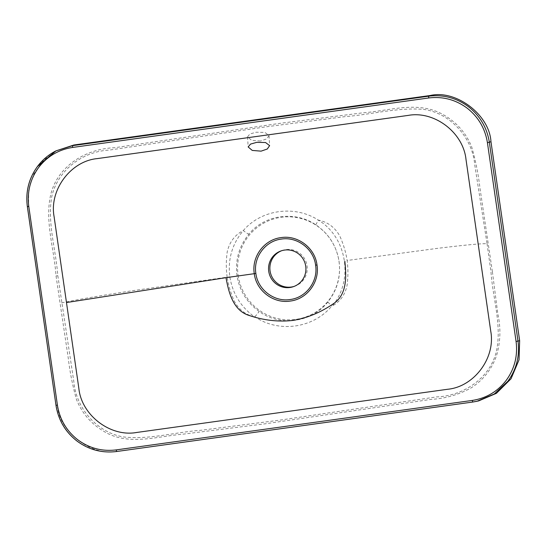 <?xml version="1.0" encoding="UTF-8"?>
<svg xmlns="http://www.w3.org/2000/svg" width="547" height="547" viewBox="0 0 547 547"><rect width="100%" height="100%" fill="white"/><g stroke="black" fill="none" stroke-linecap="round" stroke-linejoin="round"><path stroke-width="0.41" stroke-dasharray="2.73 2.05" d="M260.475 141.037L251.62 140.326L247.552 136.873L249.883 134.008L256.126 132.224L264.946 132.429L269.001 135.56L266.704 138.897L260.475 141.037M487.056 243.723L490.96 271.756C492.765 298.443 502.221 325.547 496.245 352.008C489.449 378.77 463.022 395.973 436.65 396.896L280.002 420.117L201.419 430.222C175.272 432.062 148.88 440.082 122.897 436.855C96.634 432.103 76.033 408.158 73.811 381.444L57.818 275.674C55.89 249.432 47.172 223.135 51.746 196.735C57.585 170.199 82.618 151.437 109.168 150.104L266.273 126.795L345 116.634C371.338 114.638 397.334 107.191 423.925 109.414C450.701 113.366 472.43 137.823 474.714 164.62L487.056 243.723C481.339 243.456 464.506 245.042 436.561 248.468L347.113 260.488C348.2 268.433 348.186 276.686 347.072 285.267C345.157 294.71 340.213 301.602 332.241 305.951C353.827 280.72 347.154 237.357 318.354 220.113C294.84 204.845 261.336 209.426 243.347 230.533C232.16 243.873 227.655 259.285 229.843 276.775C232.53 293.472 240.701 306.805 254.355 316.768C245.446 314.764 238.731 309.486 234.212 300.939C230.697 293.007 228.345 285.076 227.149 277.158L229.843 276.775M492.375 271.613L479.958 188.031C478.324 174.049 475.562 160.312 471.678 146.835C466.085 133.195 456.984 122.692 444.376 115.321C418.715 99.875 389.389 111.034 362.34 112.88L279.544 123.39L114.432 147.745C86.686 148.709 58.802 165.126 51.083 193.112C44.198 220.564 54.249 248.468 56.033 275.941L68.327 358.572C69.961 372.445 72.683 386.086 76.484 399.508C81.845 412.869 90.652 423.289 102.911 430.776C127.485 446.591 156.934 436.232 183.895 434.072L266.43 423.638L431.015 399.385C445.142 398.592 458.407 394.825 470.823 388.09C483.056 380.274 491.616 369.498 496.491 355.776C500.526 342.066 500.97 328.097 497.818 313.862L492.375 271.613L490.96 271.756M56.006 405.306L57.319 404.971L28.642 205.932L28.649 190.274L33.627 174.199L43.616 160.155L57.189 150.247M238.123 275.332A51.582 50.892 -109.2 0 0 295.913 319.359A51.582 50.892 -109.2 0 0 338.996 261.322A51.582 50.892 -109.2 0 0 281.206 217.296A51.582 50.892 -109.2 0 0 238.123 275.332M339.058 261.425C340.972 276.577 337.232 290.088 327.838 301.958C311.852 322.484 280.16 326.921 259.257 311.489C246.895 302.628 239.47 290.669 236.988 275.599C235.094 259.982 239.073 246.15 248.926 234.102C264.57 214.663 294.956 210.513 315.79 224.81C328.781 233.685 336.535 245.89 339.058 261.425M294.108 286.409A18.913 18.66 -109.2 0 0 307.052 265.76A18.913 18.66 -109.2 0 0 281.691 250.704M254.355 316.768L254.923 316.781C278.573 333.198 313.41 328.316 331.714 306.115L332.241 305.951M116.668 451.507L472.765 402.038M478.625 400.917L474.42 401.676M117.988 451.186C92.135 457.224 58.775 431.809 57.319 404.971M254.923 316.781L259.257 311.489M327.838 301.958L331.714 306.115M57.818 275.674L56.033 275.941M315.79 224.81L318.354 220.113C327.598 221.952 334.723 227.217 339.742 235.901C343.427 244.099 345.882 252.29 347.113 260.488M61.606 302.826C77.462 299.565 101.544 295.462 133.858 290.519L227.149 277.158C226.007 268.946 226.055 260.399 227.278 251.524C229.644 241.815 234.998 234.82 243.347 230.533C245.918 232.66 247.777 233.843 248.926 234.102M27.371 206.595L28.642 205.932M247.552 136.873L248.16 146.945M282.348 250.464L281.028 250.923M294.771 286.19L293.452 286.649M269.001 135.56L269.616 145.632"/><path stroke-width="0.82" d="M261.09 151.15L252.235 150.418L248.16 146.945L250.499 144.107L256.741 142.343L265.562 142.521L269.616 145.632L267.319 148.996L261.09 151.15M28.786 206.438L27.35 206.595C25.477 191.853 28.827 178.507 37.415 166.548L55.91 150.897L72.594 145.652L428.704 96.183C443.261 94.405 456.492 97.899 468.403 106.679C480.027 115.827 487.021 127.738 489.374 142.405L518.002 341.109C519.889 355.844 516.539 369.191 507.958 381.15L494.324 393.984L476.984 401.279L472.779 402.038L116.668 451.507C102.111 453.292 88.874 449.798 76.963 441.019C65.339 431.863 58.351 419.952 55.999 405.293L57.421 405.149C59.698 419.344 66.467 430.879 77.722 439.74C89.25 448.239 102.07 451.624 116.162 449.901L472.273 400.431C486.304 398.25 497.661 391.508 506.337 380.199C514.645 368.616 517.893 355.7 516.067 341.437L487.432 142.726C485.155 128.524 478.386 116.996 467.131 108.135C455.596 99.636 442.783 96.251 428.684 97.975L72.58 147.444C58.55 149.625 47.192 156.367 38.516 167.669C30.201 179.252 26.96 192.175 28.786 206.438L57.421 405.149M428.684 97.975L428.704 96.183L430.298 95.493L73.872 145.003L55.91 150.897C48.546 154.678 42.372 159.902 37.401 166.555C28.793 178.513 25.442 191.86 27.35 206.595L55.985 405.3L27.371 206.595M516.067 341.437L519.65 340.747L519.035 359.823L511.028 378.763L496.409 393.327L478.625 400.917L472.772 402.038L472.273 400.431M305.732 266.218A18.913 18.66 -109.2 0 0 281.028 250.923A18.913 18.66 -109.2 0 0 268.741 271.353A18.913 18.66 -109.2 0 0 293.452 286.649A18.913 18.66 -109.2 0 0 305.732 266.218M281.691 250.704A18.913 18.66 -109.2 0 0 270.068 270.895A18.913 18.66 -109.2 0 0 294.108 286.409M315.605 265.158C313.67 248.926 297.26 236.475 281.397 239.087C265.37 240.906 253.158 257.302 255.866 273.459C257.808 289.691 274.204 302.142 290.074 299.53C306.101 297.712 318.313 281.315 315.605 265.158L317 264.987C319.872 281.965 307.031 299.154 290.197 301.069C273.534 303.811 256.297 290.758 254.287 273.698C251.415 256.721 264.256 239.524 281.09 237.61C297.753 234.868 314.99 247.921 317 264.987M344.822 261.165C346.196 274.546 347.83 294.471 333.294 303.797C320.597 312.522 307.113 318.067 292.843 320.433C278.45 322.046 263.907 320.392 249.2 315.475C232.557 310.477 228.461 290.895 226 277.671L255.866 273.459M478.372 245.329L490.748 331.229C495.753 357.868 474.078 386.804 447.672 389.266L136.647 432.472C110.583 437.299 81.578 415.405 78.857 388.445L54.098 216.646C49.1 190.007 70.775 161.064 97.181 158.609L408.206 115.403C434.27 110.569 463.275 132.47 465.996 159.43L478.372 245.329M519.65 340.747L490.967 141.707L487.432 142.726M430.298 95.493C456.157 89.455 489.517 114.87 490.967 141.707M72.58 147.444L72.594 145.652L73.872 145.003M66.481 302.546L226 277.671M55.985 405.3C58.317 419.966 65.305 431.877 76.942 441.019C88.853 449.812 102.091 453.313 116.668 451.507L116.162 449.901M116.668 451.507L472.772 402.038"/></g></svg>

